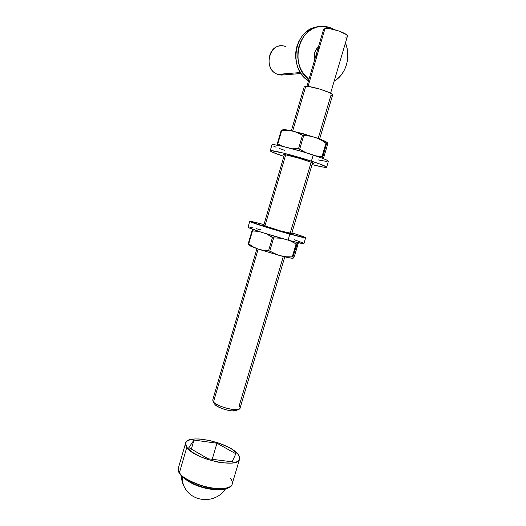 <?xml version="1.0" encoding="UTF-8"?>
<svg xmlns="http://www.w3.org/2000/svg" width="526" height="526" viewBox="0 0 526 526"><rect width="100%" height="100%" fill="white"/><g stroke="black" fill="none" stroke-linecap="round" stroke-linejoin="round"><path stroke-width="0.79" d="M256.931 248.666L212.688 400.122L214.989 404.579L213.484 401.982L258.161 249.094L213.484 401.982C217.665 407.19 239.955 412.305 240.066 408.13L284.79 256.846M281.226 45.887C267.201 45.479 264.295 70.234 277.767 74.383C261.665 69.208 270.081 39.792 285.756 46.689M277.767 74.383L300.405 72.535L277.767 74.383L281.101 75.093L284.31 74.843L277.767 74.383M318.237 49.24L318.999 47.833M317.559 50.983L317.888 50.069M316.731 54.033L316.974 52.994M316.304 57.038L316.534 55.066M318.414 46.992C314.824 50.042 313.654 54.047 314.903 59.004L314.384 56.203L314.824 52.278L316.534 48.852L318.414 46.992M308.92 79.472C289.037 65.888 298.216 26.307 321.517 26.333L331.196 28.003L334.424 29.647L331.196 28.003L326.409 26.609L321.465 26.339L316.567 27.194L311.892 29.167L307.644 32.165L303.995 36.09L301.082 40.778L299.031 46.038L297.92 51.666L297.795 57.433L298.656 63.107L300.458 68.465L303.127 73.292L308.92 79.479M317.415 26.964C294.172 28.996 287.794 69.235 308.519 80.833L304.423 77.552L301.01 73.456L298.347 68.656L296.552 63.337L295.697 57.696L295.816 51.962L296.92 46.367L298.959 41.14L301.852 36.478L305.488 32.579L309.709 29.594L314.357 27.635L317.415 26.964M323.523 29.515L324.963 28.634L308.039 86.481L324.963 28.634L323.549 29.436L306.895 86.389M332.517 95.291L330.821 95.686L318.184 138.456M311.162 162.212L290.102 233.498M283.31 256.491L239.113 406.092C240.454 407.492 240.415 408.511 239.001 409.162C234.898 411.358 216.975 406.322 213.484 401.982L214.404 403.718M304.166 86.941L305.718 86.376L309.203 86.626L319.775 89.065L329.5 92.688L332.07 94.239L332.583 95.18C334.326 93.24 311.793 85.83 305.718 86.376L292.66 131.046L305.718 86.376L304.186 86.875L291.358 130.783M264.88 226.101L285.717 154.815L264.88 226.101M330.578 93.253L347.37 36.399C349.1 33.789 330.361 27.267 324.963 28.634L329.966 28.759L339.224 31.087L346.2 34.512L347.022 35.288L347.305 36.537M346.759 36.958L345.786 37.228M236.536 410.398L231.887 410.898L225.404 409.669L219.026 407.282L214.989 404.579C217.915 408.215 232.775 412.391 236.227 410.55L239.001 409.162M345.431 42.961C351.283 56.67 345.944 74.6 334.135 81.214L338.146 78.269L341.663 74.429L344.477 69.873L346.476 64.777L347.601 59.326L347.791 53.718L347.048 48.162L345.431 42.961M230.5 478.528C231.894 480.153 232.466 481.934 232.203 483.874C232.17 488.095 219.894 490.903 204.16 486.524C189.215 481.283 180.983 476.655 179.451 472.637L179.655 473.893L179.451 472.637C186.46 485.511 231.394 494.894 232.203 483.874L239.514 459.277M186.802 447.337L179.451 472.637L186.802 447.337L185.586 443.168C187.032 433.371 228.738 442.228 237.778 454.01C239.33 455.845 239.941 457.495 239.606 458.961C239.08 469.067 194.101 459.336 186.802 447.337L185.665 445.127L185.586 443.168L186.546 441.518L188.479 440.249L194.89 438.96L199.111 438.973L208.783 440.301L218.974 443.148L228.277 447.126L232.183 449.375L237.778 454.01L239.238 456.226L239.698 458.264L239.126 460.04L237.509 461.48L234.905 462.512L231.387 463.097L222.182 462.808L216.863 461.927L205.916 458.876L200.741 456.831L192.095 452.15L186.802 447.337M182.384 477.01C182.193 480.797 182.91 484.249 184.534 487.365L186.171 489.923L184.534 487.365C182.91 484.249 182.193 480.797 182.384 477.01M215.923 489.693C206.271 489.18 197.263 486.491 188.906 481.612C195.915 486.057 204.916 488.753 215.923 489.693M180.543 474.373L182.535 476.76M185.435 479.186L193.476 483.762L203.404 487.352L213.556 489.331L218.178 489.607L225.595 488.7M232.111 484.176C231.42 488.509 221.025 491.481 208.658 488.72C194.646 485.57 184.942 480.567 179.537 473.716C178.222 471.329 177.821 469.462 178.34 468.12L179.451 472.637L178.34 468.12L185.586 443.168M188.854 447.606L208.112 458.784L232.137 461.802L235.845 453.76L216.949 443.201L193.976 440.078L188.854 447.606L193.976 440.078L216.949 443.201L212.215 459.297L216.949 443.201L235.845 453.76L232.137 461.802L208.112 458.784L188.854 447.606M191.359 449.059L193.976 440.078L191.359 449.059M291.72 233.419L281.325 231.164L262.546 225.108C262.145 225.391 274.625 229.356 284.178 231.959L291.996 233.912L292.791 233.919L291.72 233.419M248.042 227.186L248.035 227.219C247.128 227.863 270.292 235.359 288.084 240.119L289.865 234.096C272.08 229.257 248.864 221.873 249.725 221.387C250.152 221.091 254.9 222.163 263.953 224.609L251.79 221.577L249.725 221.387L250.291 221.762L278.892 230.993L304.278 237.68L305.461 237.818L304.6 237.147L291.904 232.794C300.576 235.543 305.159 237.193 305.652 237.739C305.33 238.081 300.07 236.864 289.865 234.096L288.084 240.119L297.026 242.414L303.923 243.558L305.639 237.772M261.139 229.934L255.984 228.619M252.631 227.837L250.12 227.324M249.725 221.387L248.035 227.219L248.581 227.633L260.896 232.091L288.084 240.119C298.295 242.848 303.568 243.992 303.916 243.558M302.891 242.907L294.409 239.79M277.353 143.644L282.383 146.294L277.833 143.782L281.673 130.586L289.839 130.56L295.132 131.73L302.476 135.235L298.525 148.687L305.56 152.579L299.741 149.029L303.693 135.576L309.65 136.083L315.469 137.503L320.913 139.903L325.982 143.131L322.05 156.386L322.681 156.649L322.477 158.254L326.607 143.414L327.428 142.868L327.152 145.939L323.391 158.615L327.152 145.939L327.435 142.908M327.317 142.664C326.344 141.612 322.392 139.896 315.469 137.503L292.522 131.013L297.65 132.69L303.154 135.504L309.65 136.083L315.469 137.503L320.913 139.903L325.982 143.131L322.05 156.386L315.975 155.92L322.681 156.649L326.607 143.414L327.146 142.704L327.297 143.125M298.525 148.687L292.351 148.792L299.741 149.029L303.693 135.576L302.476 135.235L298.525 148.687M281.167 130.547L282.067 129.942L281.154 130.579L277.334 143.723L277.426 145.242L277.334 143.723M281.167 130.593L281.673 130.586L277.833 143.782L277.426 143.618M277.34 143.67L281.154 130.566L287.137 130.356L292.522 131.013C286.749 129.758 283.494 129.37 282.738 129.837L282.344 129.935M327.172 142.507L320.354 139.258L303.811 133.893L290.148 130.514L283.008 129.718M323.391 158.615L327.152 145.939M305.33 160.174C310.853 161.982 313.627 163.099 313.66 163.52L312.378 163.52L313.581 163.356L311.786 162.462L299.472 158.365L286.164 154.907L283.139 154.578L284.198 155.308L283.133 154.591C283.021 153.862 295.842 157.07 305.33 160.174M326.626 167.202L328.375 161.331C328.402 160.489 323.358 158.379 313.233 154.999L311.418 161.14L283.928 153.211L270.949 150.62L270.226 150.771L272.008 152.001L283.882 156.386C274.907 153.401 270.351 151.527 270.226 150.771C269.897 149.397 293.751 155.348 311.418 161.14L313.233 154.999C295.573 149.134 271.666 143.302 271.949 144.834L274.5 144.768L281.134 146.011L302.246 151.587L322.037 158.089L327.264 160.345L328.375 161.337M327.08 161.515L318.072 159.897M284.395 150.258L279.332 148.47M276.084 147.201L273.704 146.149M271.935 144.887L270.226 150.771M311.418 161.14L320.229 164.165L326.521 167.005L326.462 167.353L323.214 167.097L312.063 164.599C320.965 166.841 325.818 167.722 326.613 167.261C326.613 166.505 321.55 164.467 311.418 161.14M298.262 243.301L294.547 255.814L298.295 242.716L294.547 255.814L293.219 258.174L292.916 256.997L297.538 242.539L296.756 244.071L296.092 243.926L292.259 256.872L286.341 256.773L280.562 255.794L274.993 253.821L269.785 251.027L273.645 237.89L281.331 238.252M281.325 238.252L273.645 237.89L269.785 251.027L263.21 250.297L258.023 249.048L280.562 255.794C287.005 257.444 291.062 258.273 292.745 258.273L287.643 257.49L277.741 254.932L268.589 250.672L272.448 237.535L273.645 237.89L266.537 233.866L272.448 237.535L268.589 250.672L263.21 250.297L258.023 249.048L280.562 255.794L286.341 256.773L292.916 256.997L292.259 256.872L296.092 243.926L289.787 240.573L296.717 244.11M251.993 230.809L248.265 243.643L253.177 246.845L258.023 249.048L249.896 245.826L249.127 245.155L258.023 249.048L253.177 246.845L248.719 243.854L252.467 230.96L258.693 231.368L252.013 230.769L252.467 230.96L248.719 243.854L248.338 243.61M253.072 229.441L252.013 230.769L253.072 229.441M251.993 230.842L248.265 243.643L248.949 245.017M248.265 243.643L248.66 244.761M294.56 255.781L293.462 257.898L292.943 258.01M292.916 256.997L296.756 244.071M284.408 154.591L263.651 225.647M332.583 95.18L319.63 138.989M312.589 162.804L291.595 233.833M301.056 73.522L281.101 75.093M181.332 475.977C181.523 480.041 182.588 483.841 184.534 487.365C192.49 502.777 215.601 503.796 225.358 489.127M249.613 245.662L248.528 244.531"/></g></svg>
